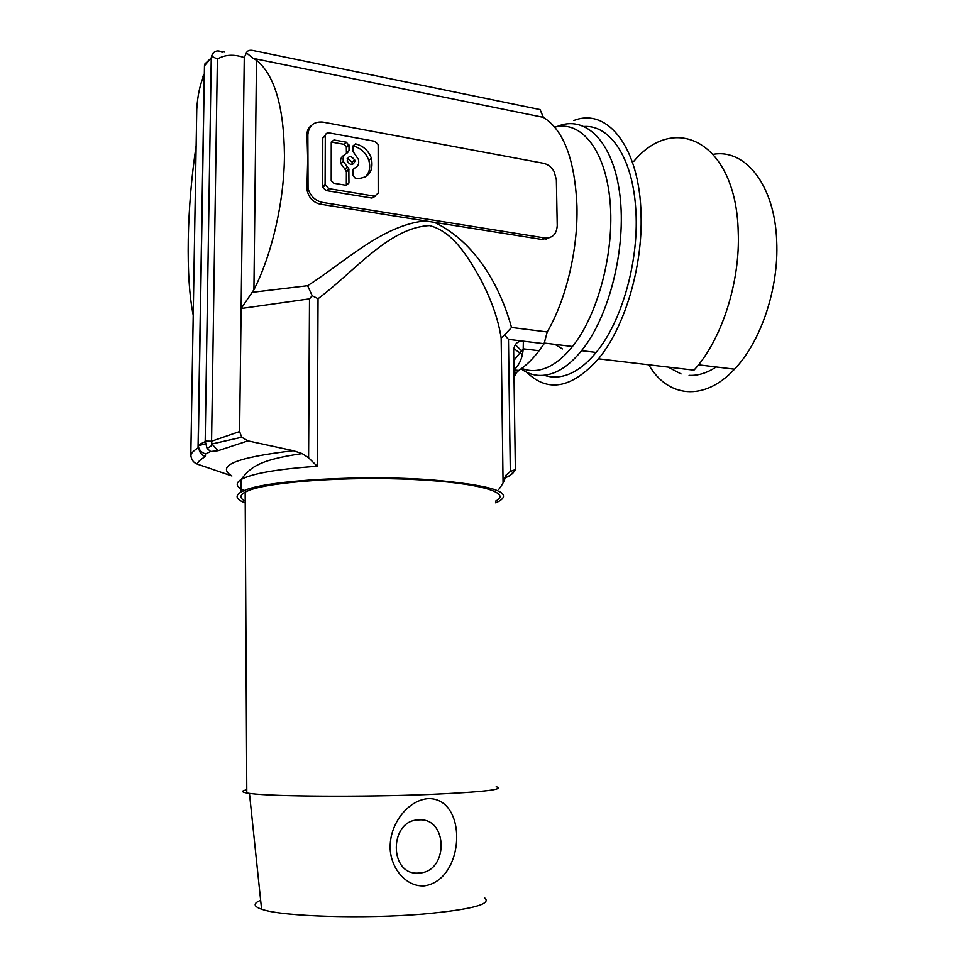 <?xml version="1.0" encoding="UTF-8"?>
<svg xmlns="http://www.w3.org/2000/svg" width="965" height="965" viewBox="0 0 965 965"><rect width="100%" height="100%" fill="white"/><g stroke="black" fill="none" stroke-linecap="round" stroke-linejoin="round"><path stroke-width="1.45" d="M224.664 52.098L218.211 50.892C215.074 50.843 212.855 52.605 211.552 56.211L217.39 59.058C224.941 54.571 233.904 54.064 244.266 57.562L246.425 52.858C247.305 50.759 249.284 49.927 252.36 50.373L540.05 109.576L543.404 117.368L253.18 58.383L256.497 60.216L253.928 289.753L241.129 308.51L239.597 431.56L211.576 441.234L205.195 441.126L207.089 448.46L210.647 451.524L205.557 453.912C201.396 452.597 198.959 449.895 198.271 445.818L204.471 65.777L211.263 57.948L205.195 441.126M513.959 372.02L516.794 372.333L518.796 370.403C525.756 365.88 532.523 359.318 539.121 350.741L544.127 343.709L547.203 331.96C565.96 299.982 578.059 249.971 576.961 206.172C574.923 159.732 563.741 130.13 543.404 117.368M516.794 372.333L514.007 375.928M544.706 237.957C552.475 238.319 556.648 234.206 557.239 225.617L556.371 179.852L554.163 171.686C551.51 167.078 547.927 164.267 543.392 163.266L322.901 122.097C313.854 121.325 308.848 125.534 307.859 134.726L308.064 188.549C310.404 196.148 315.229 200.78 322.539 202.421L544.706 237.957L541.884 239.453L434.455 222.348C481.089 244.845 502.898 295.99 511.534 327.461L504.538 334.952L508.471 339.366L544.127 343.709M196.836 108.442L196.764 109.395C197.548 95.68 200.032 84.136 204.218 74.763L204.327 74.522M196.764 109.395L190.817 454.961C191.565 452.826 193.965 450.474 198.054 447.905L198.633 447.555M513.923 369.872L514.092 369.885C519.46 364.854 522.499 357.846 523.211 348.848L523.356 341.176C517.228 340.91 513.995 344.228 513.657 351.103L515.358 469.774L509.822 475.733L505.262 477.832M513.923 369.993L518.796 370.403M514.007 375.301L515.008 375.409M508.471 339.366L510.304 471.475L514.502 469.931C514.309 472.645 511.233 475.226 505.31 477.687M515.358 469.774L514.502 469.931M193.229 315.302C189.393 295.917 187.741 270.61 188.259 239.38C188.875 208.054 191.504 176.812 196.148 145.679M244.266 57.562L241.129 308.51L309.512 298.873L312.19 295.748L318.04 298.704C354.674 271.515 388.992 227.463 429.558 225.593C453.14 231.648 467.808 257.028 479.484 277.064C491.064 298.764 498.29 319.089 501.161 338.027L504.538 334.952M239.597 431.56L241.72 437.229L247.945 440.884L293.324 450.715C236.039 457.446 215.569 465.866 231.902 475.974L197.246 464.105C193.35 462.597 191.203 459.557 190.817 454.961M510.304 471.475L505.756 475.407L503.055 482.114L501.161 338.027M307.859 134.726L307.015 135.462L307.714 159.49L306.918 189.454C308.547 197.499 312.986 202.397 320.235 204.158L434.455 222.348M550.074 237.474L541.884 239.453M378.159 145.51L377.942 144.231L374.601 141.252L328.993 132.881C326.761 132.7 325.531 133.689 325.302 135.872L325.096 184.303L328.776 188.621L374.637 196.184L378.208 193.133L378.159 145.51M325.422 134.991L322.78 138.019L325.302 135.872M375.325 196.233L371.971 198.078L326.23 190.575L322.696 187.294L322.78 138.019M333.987 139.961L331.248 142.193L331.212 180.817L333.842 183.241L346.23 185.304L348.944 183.024L348.848 168.911L343.407 161.565C342.466 157.235 343.83 154.304 347.484 152.784L349.004 150.612L349.016 145.401L346.326 142.193L333.987 139.961L331.248 142.048M354.891 161.215L354.698 159.937C350.645 155.172 348.124 155.546 347.159 161.071C350.404 165.558 352.985 165.606 354.891 161.215M352.925 151.324L358.377 159.322C359.402 163.676 358.075 166.655 354.408 168.236L352.901 170.419L352.888 175.461L355.651 178.658C368.558 178.477 373.805 171.686 371.404 158.272C368.509 150.576 363.214 145.775 355.53 143.869L352.937 146.113L352.925 151.324M346.326 185.328L346.387 171.758L344.879 169.056L347.46 167.041M344.312 155.063C341.091 156.752 339.933 159.599 340.838 163.604L344.879 169.056M349.004 150.612L346.423 152.687L346.302 146.62L343.745 144.292L331.441 142.072M352.056 164.545L352.092 161.963L347.195 158.537M352.997 169.707L354.831 168.079M365.373 176.969C369.583 172.566 370.717 167.005 368.763 160.299C365.868 152.639 360.596 147.862 352.937 145.956L355.53 143.869M246.425 52.858L253.18 58.383M247.945 440.884L217.994 450.752L210.647 451.524M573.813 120.541C607.214 106.982 639.783 147.331 641.05 214.495C642.847 267.341 624.391 327.895 598.481 358.823C571.835 388.425 547.939 392.9 526.781 372.273M633.691 161.457C675.102 111.554 736.066 142.748 738.201 231.443C740.469 282.456 721.313 340.585 693.98 370.162L598.481 358.823M546.359 238.102L546.081 239.284M562.45 348.932L554.923 344.36M204.833 65.222L204.616 64.221L204.471 65.777M209.767 59.287L204.616 64.221M293.324 450.715L302.19 453.61L308.595 457.772L317.22 466.276C277.389 469.074 252.046 473.477 241.178 479.484L241.033 492.029C234.628 495.817 236.027 499.448 245.231 502.934M211.552 56.211L211.263 57.948M197.246 464.105C197.837 461.885 200.539 459.388 205.376 456.614L205.557 453.912M556.648 126.717C585.007 114.039 613.318 141.204 619.868 194.773C626.623 248.15 609.144 316.93 581.557 350.681C572.438 361.911 563.077 369.354 553.476 373.009C541.594 377.291 530.798 375.904 521.076 368.847M544.308 375.264C551.703 377.822 559.531 377.592 567.77 374.601C577.468 370.982 586.913 363.6 596.117 352.442C622.256 321.429 639.916 258.463 635.609 206.98C632.172 157.367 609.916 125.016 584.416 126.451M716.175 366.965C706.995 373.021 697.972 375.819 689.094 375.337M681.037 373.938L668.166 367.098M713.425 154.291C745.547 148.634 774.919 185.582 776.704 241.334C778.972 288.426 760.77 341.948 734.51 369.185C704.04 402.103 667.503 397.399 648.782 364.806M312.19 295.748L307.618 285.724C345.784 261.286 382.116 225.533 425.046 220.852M496.191 786.74C505.672 789.515 483.163 792.096 428.641 794.509C363.069 797.174 272.902 796.583 250.611 793.556L246.799 793.013C241.25 792.012 241.25 790.95 246.775 789.84M260.659 900.321C253.023 903.373 253.325 906.352 261.587 909.223L262.649 909.561C283.264 916.569 363.914 919.078 422.815 914.108C471.957 909.549 492.512 904.096 484.442 897.74M428.436 798.61C408.472 800.094 391.609 822.144 390.294 843.362C388.352 864.881 404.202 887.016 424.19 885.906C465.154 880.249 468.339 798.176 428.436 798.61M218.211 50.892L222.3 52.327M515.491 344.36L516.082 345.663M418.738 819.924C448.303 817.259 448.761 872.215 418.991 873.036C388.823 876.304 388.75 819.912 418.738 819.924M307.015 135.462C306.81 131.131 308.209 127.887 311.213 125.691M554.791 127.127C581.123 120.167 605.501 149.937 610.037 201.07C614.705 252.082 597.95 314.94 572.462 346.507C563.741 357.34 554.791 364.541 545.599 368.123C537.167 371.308 529.206 371.392 521.727 368.365M495.479 502.801L498.881 501.366C514.164 492.331 491.583 485.154 431.126 479.846C362.611 474.671 268.186 480.244 245.219 490.136L241.033 492.029M253.928 289.753C272.009 254.217 284.217 201.48 284.446 155.462C283.939 106.826 274.627 75.077 256.497 60.216M522.379 354.565L513.814 348.679M245.219 501.197C239.609 498.217 239.585 495.19 245.17 492.078L249.03 490.377C270.936 481.644 348.329 476.24 413.732 479.508C479.316 482.681 512.765 492.898 495.491 501.149M307.618 285.724L252.335 292.323M205.183 441.632L198.223 445.058M522.837 352.044L515.274 344.686M318.04 298.704L317.22 466.276M217.39 59.058L211.576 441.234L211.938 444.009L217.994 450.752M320.235 204.158L322.539 202.421M322.563 186.281L325.096 184.303M326.23 190.575L328.776 188.621M371.971 198.078L374.637 196.184M346.351 184.978L348.944 183.024M343.745 144.292L346.326 142.193M346.435 147.488L349.016 145.401M346.387 171.758L348.968 169.756M353.274 169.104L354.408 168.236M547.203 331.96L511.534 327.461M306.713 185.063L307.57 184.387M309.512 298.873L308.595 457.772M205.376 456.614C201.528 455.118 199.357 452.296 198.85 448.134M244.242 490.522C236.063 486.975 235.038 483.296 241.178 479.484C249.826 468.339 256.992 460.052 302.19 453.61M198.681 447.688L198.054 447.905L204.218 74.763C202.433 76.283 202.409 77.284 204.17 77.767M513.79 360.584L523.211 348.848L539.121 350.741M322.696 187.294L325.229 185.328M348.884 144.533L346.302 146.62M348.848 168.911L346.254 170.914M340.838 163.604L343.407 161.565M354.698 159.937L352.092 161.963M371.404 158.272L368.763 160.299M207.089 448.46L211.516 445.77L211.938 443.996L241.72 437.229M596.117 352.442L581.557 350.681M261.587 909.223L249.465 793.411M544.151 343.045L572.462 346.507M246.799 793.013L245.17 492.078M498.724 489.484C502.717 484.346 505.057 479.653 505.756 475.407M306.918 189.454L308.064 188.549M198.271 445.818L205.292 443.828M698.491 364.83L734.51 369.185"/></g></svg>
